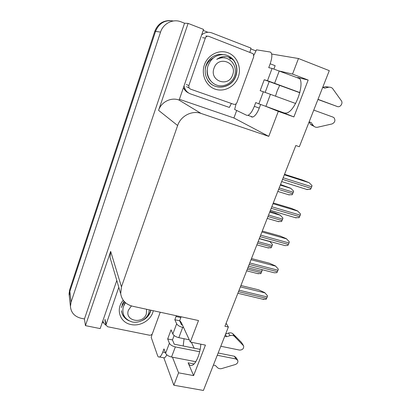<?xml version="1.0" encoding="UTF-8"?>
<svg xmlns="http://www.w3.org/2000/svg" width="411" height="411" viewBox="0 0 411 411"><rect width="100%" height="100%" fill="white"/><g stroke="black" fill="none" stroke-linecap="round" stroke-linejoin="round"><path stroke-width="0.62" d="M184.056 338.731L183.203 345.99M275.519 96.148L277.127 91.001L279.757 85.262M172.466 357.205L178.569 372.828L173.843 385.225L203.409 390.45L228.377 327.022L224.925 326.277L295.817 145.53L299.347 146.727L329.293 70.651L298.468 58.521L292.534 74.078L308.178 80.058L297.595 77.499C306.611 78.475 296.007 111.658 286.277 113.066L283.98 112.979L293.88 116.93L278.304 111.386L268.773 136.37L201.051 113.431C192.029 110.127 180.748 115.923 177.634 125.519L121.466 286.873L120.685 293.695C121.826 300.287 125.807 304.469 132.635 306.241L198.513 320.544L190.319 342.039L181.246 322.476L179.689 320.642M103.772 322.918L102.236 322.599M236.685 110.472L233.926 117.988L179.401 99.303M203.204 30.44L207.956 32.284M250.659 48.847L256.048 50.938M121.466 286.873L110.667 251.393L85.447 325.635L100.166 328.589L116.796 280.466M179.139 100.068L203.558 29.407L188.104 23.401L158.569 110.354C161.199 102.031 170.955 97.058 178.842 99.965L179.139 100.068M110.667 251.393L110.02 257.425L111.206 261.463M184.544 23.201L84.445 318.967L81.116 318.284C74.555 316.593 70.995 312.632 70.43 306.395L71.072 302.172L160.557 32.094C163.218 23.442 173.077 18.536 181.046 21.845L184.544 23.201L188.104 23.401M298.468 58.521L271.712 54.041M69.248 295.627L69.063 293.834L69.675 289.77L154.788 31.287L155.553 31.39C159.006 23.186 164.939 19.713 173.35 20.987C164.939 19.713 159.006 23.186 155.553 31.39L69.86 291.414L155.553 31.39L160.557 32.094M69.454 297.43L69.243 295.504L69.86 291.414L69.243 295.504L69.454 297.43M173.843 385.225L163.83 357.796M85.447 325.635L84.445 318.967M194.156 348.189L191.387 342.255M228.377 327.022L226.101 323.277M268.773 136.37L233.926 117.988M292.534 74.078L280.245 71.216M266.847 106.778L278.304 111.386M200.815 344.171C200.27 353.66 195.903 364.187 192.112 365.322C190.437 365.882 189.106 365.05 188.125 362.826L193.612 375.597L205.428 345.112L190.319 342.039M193.612 375.597L178.569 372.828M308.178 80.058L293.88 116.93M154.788 31.287C157.644 24.095 162.756 20.529 170.139 20.581M261.473 269.508L262.182 270.294L260.851 273.634L257.358 273.531M261.488 269.513L262.182 270.294M240.913 285.511L258.709 289.847L264.699 292.606L267.54 295.848L267.222 296.968L266.148 299.295L262.537 299.162M264.699 292.606L267.54 295.848M269.708 241.427L272.472 244.432L272.164 245.516L271.121 247.833L267.494 247.741M269.986 211.388L274.25 212.636L280.148 215.102L282.963 218.066L281.581 221.534L277.872 221.493M280.523 184.529L290.783 188.269L293.654 191.187L292.247 194.727L288.476 194.763M251.491 258.545L269.354 263.215L275.432 265.917L278.329 269.118L278.006 270.248L276.906 272.632L274.353 272.812L273.151 272.503M262.28 231.028L280.204 236.042L286.375 238.693L289.334 241.848L289.01 242.988L287.885 245.434L285.136 245.634L283.996 245.326M273.294 202.952L291.276 208.326L297.543 210.915L300.564 214.028L300.236 215.179L299.085 217.686L295.124 217.655M284.535 174.3L302.573 180.049L309.18 182.715L312.026 185.633L311.697 186.8L310.516 189.373L306.478 189.425M253.916 55.223L256.474 49.829L270.145 52.012C272.406 53.081 272.416 57.006 270.176 63.792L268.732 67.661L272.077 68.426L267.494 80.695L299.938 92.603M318.001 99.334L337.303 106.526L317.944 99.488M267.494 80.695L264.227 79.76L260.163 90.667L263.359 91.761L258.848 103.829L255.729 102.575L254.327 106.341C252.318 111.386 250.176 114.381 247.9 115.337L246.677 115.286L234.64 109.485L236.104 103.803M299.896 92.763L264.227 79.76M269.19 81.604L265.152 92.388M270.176 63.792L275.144 65.698L273.921 68.966M260.615 104.507L259.274 108.093C257.255 113.117 255.097 116.097 252.786 117.032L251.542 116.976M201.667 34.889C204.801 32.299 208.218 31.647 211.922 32.937L250.967 48.097L249.934 52.228M184 86.007L185.094 89.166C186.373 91.483 188.217 93.081 190.637 93.955L229.374 107.435L231.388 103.474M183.445 87.62L183.887 88.555C185.017 90.62 186.63 92.121 188.726 93.05M258.848 103.829L284.833 113.184M309.139 121.851L311.137 122.56L313.182 125.437L310.798 124.476L309.067 122.041M314.025 126.341L311.05 124.8L313.434 125.761C314.441 126.891 315.71 127.41 317.246 127.318L332.011 123.952C334.908 122.545 335.607 120.505 334.107 117.834L333.049 117.135L313.768 110.102M295.612 103.474L263.359 91.761M313.434 125.761L313.182 125.437M311.05 124.8L310.798 124.476M299.187 78.434L272.077 68.426M325.718 86.664L328.266 87.302L324.705 88.165L322.702 87.399L325.718 86.664L329.18 87.168M328.266 87.302C329.905 86.947 331.323 87.312 332.52 88.396L341.346 100.731C343.329 103.248 340.169 107.78 337.303 106.526M176.324 315.725L174.839 319.743L176.648 323.786L172.831 334.004C173.796 335.669 175.8 336.886 178.831 337.662L189.281 339.799M220.81 346.252L239.556 350.09C242.495 350.013 243.872 348.62 243.677 345.918L234.275 336.188L232.703 333.609L234.213 335.063L241.514 342.44L243.142 345.065M172.831 334.004L171.079 329.843L167.683 338.957L172.471 339.928L174.228 344.192L200.152 349.386M174.12 335.525L172.471 339.928M174.839 319.743L179.643 320.775L181.508 324.818L182.427 325.014M181.128 316.768L179.643 320.775M167.683 338.957L169.383 343.221L165.623 353.29L163.979 348.913L162.802 352.063C161.749 354.811 160.66 356.445 159.53 356.974C158.672 357.293 158.009 356.815 157.552 355.541L151.217 337.395L152.234 333.953M105.966 325.214C104.384 324.084 103.351 322.614 102.858 320.801M166.799 354.811C165.952 356.507 165.109 357.529 164.277 357.878L162.951 357.627M165.623 353.29C166.547 355.037 168.52 356.28 171.541 357.025L195.795 361.701M213.391 365.091L215.333 365.461L217.414 367.562C218.441 368.539 219.762 368.903 221.375 368.667L235.318 364.531C237.327 363.699 238.164 362.368 237.835 360.539L235.991 358.983L217.265 355.258M199.654 351.754L175.348 346.915C172.322 346.16 170.334 344.927 169.383 343.221M218.154 352.998L234.424 356.255L235.991 358.983M237.383 359.753L236.263 357.811L234.424 356.255M183.625 327.598L182.695 327.403C179.653 326.611 177.639 325.409 176.648 323.786M225.654 333.943L228.495 333.064L230.037 335.648L226.682 336.686L224.735 336.275M226.682 336.686L225.423 334.528M243.158 345.081L241.514 342.44M228.495 333.064C230.098 332.612 231.501 332.792 232.703 333.609M230.037 335.648C231.65 335.186 233.063 335.366 234.275 336.188M235.791 337.647L234.213 335.063M228.013 52.772C237.106 56.168 241.781 67.651 238.221 77.211C234.794 86.819 224.041 92.372 215.051 89.115C206.014 85.997 200.917 74.617 204.426 64.774C207.802 54.884 218.976 49.228 228.013 52.772M225.171 57.92L224.493 57.638M221.894 57.72L220.815 57.072M221.026 57.823L220.383 57.355M221.241 57.792L220.599 57.34M190.391 89.089L188.993 87.892L188.819 85.627L205.33 38.074C206.045 36.502 207.185 35.927 208.752 36.348L253.212 53.743L253.757 56.667L236.952 102.596C236.253 104.065 235.164 104.63 233.689 104.281L190.391 89.089M222.788 54.571C218.929 54.031 215.307 54.93 211.932 57.268C208.367 60.052 206.158 63.705 205.295 68.231C206.63 63.535 209.312 60.114 213.33 57.961M207.093 70.245C206.867 74.304 208.023 77.802 210.56 80.741M230.617 59.004L228.886 57.211M230.422 58.958L228.629 57.114M153.257 310.716C151.561 319.794 140.495 326.709 131.078 324.541C119.909 322.656 115.316 309.005 123.254 300.282M125.129 302.398L123.911 305.224M160.233 312.232L152.44 333.532C151.829 334.795 150.816 335.35 149.399 335.201L107.646 326.74L105.92 324.947L118.8 287.284M124.04 301.273L121.343 307.546L124.374 301.643M205.649 67.06C204.611 71.894 205.372 76.323 207.935 80.356C214.521 91.155 231.665 88.396 235.77 76.312C237.681 70.882 237.214 65.832 234.368 61.172C229.097 55.583 223.214 54.987 216.725 59.369C222.68 56.513 227.853 57.458 232.246 62.21L233.802 64.645C235.575 68.195 235.842 71.925 234.604 75.824C232.102 83.423 223.502 87.718 216.505 85.041C209.43 82.472 205.541 73.718 207.925 66.037C210.971 58.157 216.427 54.36 224.278 54.658C227.92 55.254 230.956 56.98 233.376 59.836L234.368 61.172M207.935 80.356L207.755 80.284C214.342 91.078 231.465 88.319 235.565 76.251C237.584 70.461 236.936 65.159 233.628 60.345M225.146 54.817L224.278 54.658M211.968 57.242C209.297 59.225 207.339 61.958 206.101 65.447M232.59 75.023C228.501 87.892 209.086 80.952 214.028 68.195C218.215 55.069 237.712 62.451 232.59 75.023M220.784 57.864L220.085 57.381M221.596 57.746L220.877 57.329M222.397 57.689L221.663 57.329M220.584 57.9L220.06 57.519M222.197 57.699L221.467 57.324M225.521 58.002C222.515 57.309 219.582 57.766 216.725 59.369M121.486 311.024C122.159 315.335 124.6 318.561 128.818 320.703M142.324 320.488C146.126 318.669 148.797 315.9 150.328 312.185L150.909 310.207M121.409 310.737C121.887 314.148 123.629 316.968 126.629 319.203M145.53 318.155C147.647 316.485 149.208 314.4 150.22 311.903L150.75 310.177M122.946 302.958L122.077 305.029M146.593 309.272L146.331 313.978C142.941 324.772 124.225 320.914 128.438 310.141L131.417 305.933M149.285 309.858L148.751 313.136C146.712 319.409 138.733 323.56 132.013 321.911C124.703 319.424 121.779 314.441 123.254 306.971L125.417 302.66M125.247 302.506L124.554 303.976M297.595 77.499L298.335 77.787M71.072 302.172L69.675 289.77M177.634 125.519L158.569 110.354M201.051 113.431L178.842 99.965M188.125 362.826L194.059 363.961M247.314 269.19L261.324 272.755M247.864 267.792L261.879 271.368M238.503 291.656L266.641 298.401M239.074 290.197L267.222 296.968M240.373 286.888L264.89 292.838M257.543 243.107L271.604 246.929M258.103 241.678L272.164 245.516M259.274 238.693L269.899 241.611M267.977 216.515L282.08 220.599M268.547 215.061L282.655 219.161M269.688 212.148L280.343 215.266M278.612 189.399L292.76 193.761M279.192 187.914L293.341 192.291M280.302 185.089L290.993 188.413M249.179 264.437L277.42 271.707M249.765 262.948L278.006 270.248M251.029 259.716L275.632 266.128M260.076 236.659L288.409 244.478M260.672 235.138L289.01 242.988M261.905 231.989L286.59 238.883M271.193 208.305L299.624 216.7M271.805 206.754L300.236 215.179M273.002 203.692L297.77 211.084M282.547 179.36L311.07 188.351M283.169 177.778L311.697 186.8M284.335 174.809L309.18 182.715M254.327 106.341L259.274 108.093M265.886 106.434L270.459 94.299M274.646 83.181L279.285 70.851M180.845 317.554L176.042 316.516M162.802 352.063L165.345 352.556M171.541 357.025L175.348 346.915M178.831 337.662L182.695 327.403M188.819 85.627L186.311 84.45M207.565 36.199L205.87 35.988M205.33 38.074L202.505 37.684M106.033 324.068L105 319.332M70.43 306.395L69.063 293.834M120.685 293.695L110.02 257.425M180.337 321.109L179.735 320.981M246.672 270.823L258.427 273.798M237.866 293.274L263.785 299.455M256.854 244.858L268.517 248.013M267.232 218.4L278.802 221.74M277.81 191.434L289.282 194.953M248.496 266.179L274.353 272.812M259.336 238.539L285.136 245.634M270.397 210.345L296.131 217.907M281.679 181.57L307.351 189.62M185.094 89.166L183.887 88.555M252.786 117.032L247.9 115.337M164.277 357.878L159.53 356.974M188.993 87.892L186.486 86.68M105.92 324.947L104.892 320.195"/></g></svg>
